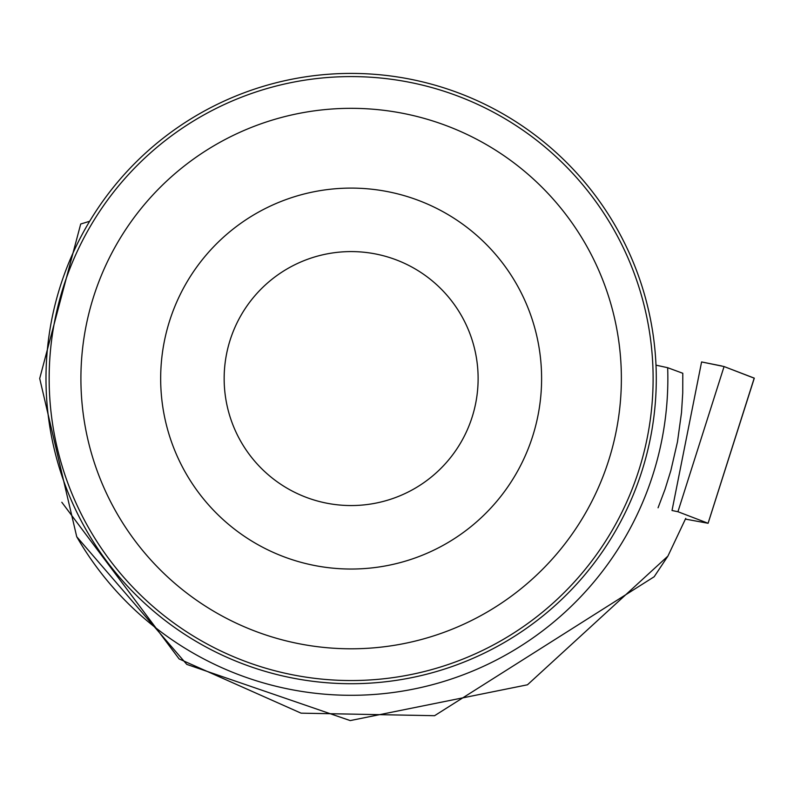 <?xml version="1.0" encoding="UTF-8"?>
<svg xmlns="http://www.w3.org/2000/svg" width="794" height="794" viewBox="0 0 794 794"><rect width="100%" height="100%" fill="white"/><g stroke="black" fill="none" stroke-linecap="round" stroke-linejoin="round"><path stroke-width="1.19" d="M685.44 519.107L708.099 523.276L677.937 511.723L672.022 510.512L701.588 361.945L724.068 366.55L754.191 378.172M721.855 366.004L701.588 361.945M655.993 365.161L667.665 367.701L682.79 373.269L682.741 392.951L681.51 412.582L677.481 441.821L670.851 470.584L665.015 489.372L658.067 507.783M89.653 221.278L80.71 224.007L39.7 378.5L76.73 536.734L186.798 664.399L350.214 720.585L527.464 684.795L667.903 556.118L654.157 576.762L434.576 715.702L301.065 713.161L179.126 658.931L61.813 502.255M76.73 536.734A316.717 316.717 0 0 0 667.665 367.701M685.738 518.383L667.903 556.118M656.291 378.569A305.154 305.154 0 0 0 198.56 114.296A305.154 305.154 0 0 0 198.56 642.832A305.154 305.154 0 0 0 656.291 378.569M160.666 378.569A190.471 190.471 0 0 1 446.367 213.616A190.471 190.471 0 0 1 446.367 543.523A190.471 190.471 0 0 1 160.666 378.569M80.909 378.569A270.228 270.228 0 0 1 486.256 144.538A270.228 270.228 0 0 1 486.256 612.591A270.228 270.228 0 0 1 80.909 378.569M49.159 378.569A301.978 301.978 0 0 1 502.126 117.046A301.978 301.978 0 0 1 502.126 640.083A301.978 301.978 0 0 1 49.159 378.569M224.156 378.569A126.98 126.98 0 0 1 414.627 268.6A126.98 126.98 0 0 1 414.627 488.538A126.98 126.98 0 0 1 224.156 378.569M677.937 511.723L724.068 366.55L754.211 378.103L708.079 523.266M708.099 523.276L754.3 378.152"/></g></svg>
